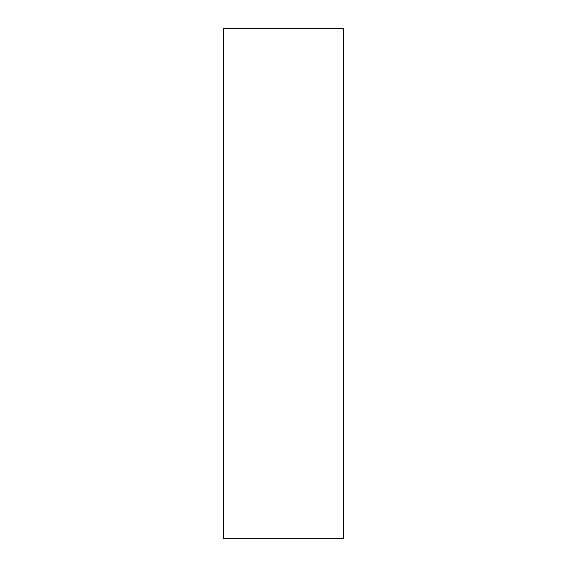 <?xml version="1.0" encoding="UTF-8"?>
<svg xmlns="http://www.w3.org/2000/svg" width="567" height="567" viewBox="0 0 567 567"><rect width="100%" height="100%" fill="white"/><g stroke="black" fill="none" stroke-linecap="round" stroke-linejoin="round"><path stroke-width="0.85" d="M343.772 283.5L343.772 28.35L223.228 28.35L223.228 538.65L343.772 538.65L343.772 283.5"/></g></svg>
